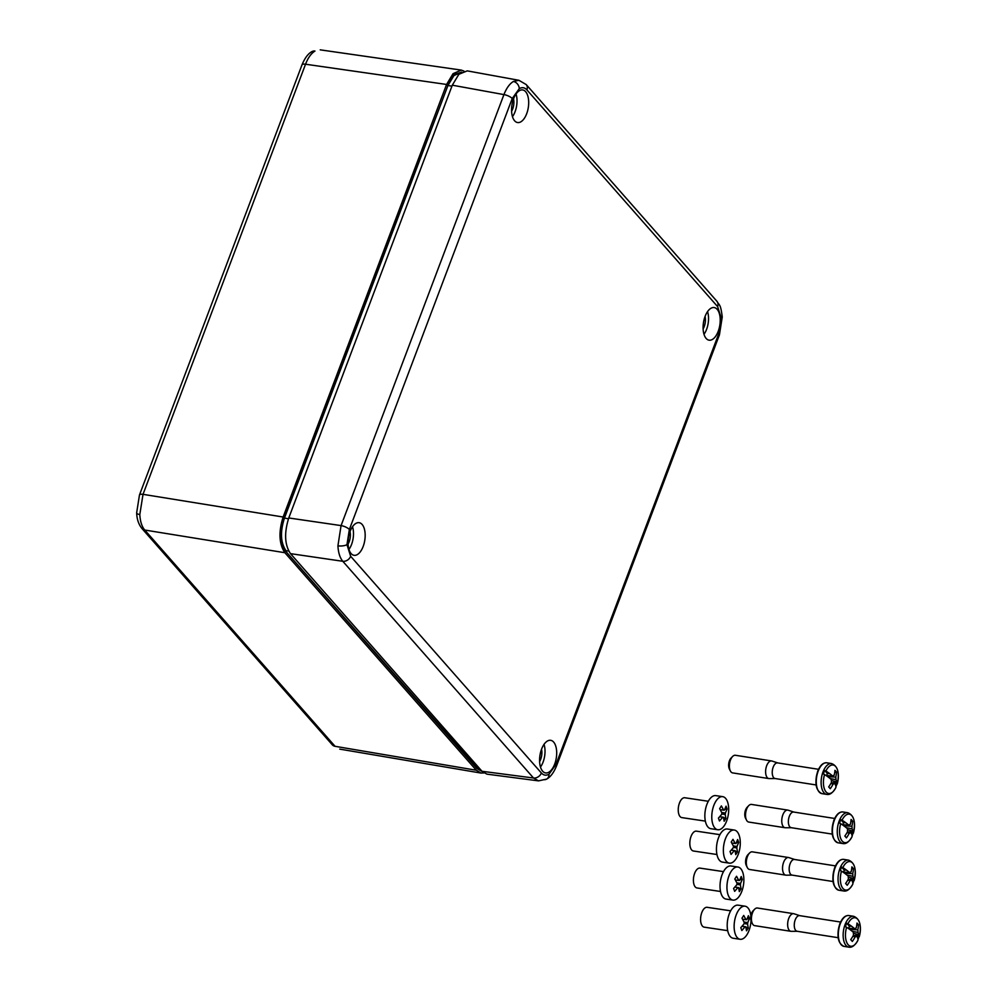 <?xml version="1.0" encoding="UTF-8"?>
<svg xmlns="http://www.w3.org/2000/svg" width="997" height="997" viewBox="0 0 997 997"><rect width="100%" height="100%" fill="white"/><g stroke="black" fill="none" stroke-linecap="round" stroke-linejoin="round"><path stroke-width="1.5" d="M730.327 770.868L729.33 768.874A6.692 3.352 -81.1 0 1 729.443 760.773A6.692 3.352 -81.1 0 1 731.025 758.106L732.571 756.511A8.923 4.474 98.9 0 0 730.465 760.063A8.923 4.474 98.9 0 0 730.327 770.868A8.923 4.474 98.9 0 0 732.621 772.899L768.849 778.57A8.923 4.474 -81.1 0 1 766.681 765.733A8.923 4.474 -81.1 0 1 771.603 760.948A8.923 4.474 -81.1 0 1 771.965 761.035L777.71 762.917M775.429 778.557A7.914 3.963 -81.1 0 1 775.105 778.532A7.914 3.963 -81.1 0 1 773.186 767.142A7.914 3.963 -81.1 0 1 777.548 762.892A7.914 3.963 -81.1 0 1 777.872 762.967M775.267 778.557L769.21 778.595A8.923 4.474 -81.1 0 1 768.849 778.57M834.726 772.351L836.545 772.139A31.156 24.888 138.7 0 1 835.748 777.099A4.437 2.218 -81.1 0 1 835.872 779.691A31.156 10.381 20.7 0 1 837.019 781.997A31.194 28.178 158.6 0 1 837.006 782.009A31.169 10.518 20.3 0 1 837.231 783.954A14.407 7.228 98.9 0 0 835.698 766.543A14.407 7.228 98.9 0 0 825.877 771.055L824.693 770.507A15.354 7.689 98.9 0 0 823.996 772.189A15.354 7.689 98.9 0 0 823.385 773.984L824.556 774.544A14.407 7.228 98.9 0 0 826.089 791.967A14.407 7.228 98.9 0 0 835.91 787.443A31.169 10.244 -158.9 0 0 835.685 785.524A31.194 28.178 158.6 0 1 835.673 785.536L835.685 785.524A31.156 10.381 20.7 0 0 834.539 783.231A4.437 2.218 -81.1 0 1 833.118 784.078A31.156 24.888 138.7 0 1 830.277 788.714A31.194 5.87 -146.1 0 0 828.681 786.907A31.156 24.888 138.7 0 0 831.523 782.259A4.437 2.218 -81.1 0 1 831.398 779.666A31.156 10.381 20.7 0 0 828.208 777.049A31.194 19.878 127.7 0 1 828.208 777.049A31.169 10.244 -158.9 0 0 824.556 774.544M835.922 786.758A15.354 7.689 98.9 0 0 836.196 786.06A15.354 7.689 98.9 0 0 836.807 784.265L834.165 781.274L837.006 782.009M825.877 771.055A31.169 10.518 20.3 0 1 829.541 773.522A31.194 19.878 127.7 0 0 829.541 773.51A31.156 10.381 20.7 0 1 832.732 776.127A4.437 2.218 -81.1 0 1 834.153 775.292A31.156 24.888 138.7 0 0 834.95 770.332A31.194 14.17 -173.9 0 1 836.545 772.139M827.759 776.7L835.748 777.099M833.118 784.078L830.875 783.468M835.872 779.691L830.115 778.545M831.336 780.477L837.019 781.997M834.539 783.231L831.348 782.595M826.6 775.454L832.732 776.127M833.504 783.031L834.165 781.274M771.603 760.948L735.387 755.277A8.923 4.474 98.9 0 0 732.571 756.511M829.541 773.522L827.336 773.51L824.693 770.507M826.476 775.791L827.336 773.51M708.319 801.276L684.789 797.75A10.032 4.91 98.5 0 0 679.318 803.42A10.032 4.91 98.5 0 0 678.945 814.537A10.032 4.91 98.5 0 0 681.823 817.602L705.353 821.117M722.713 796.653L715.784 795.618A16.725 8.188 98.5 0 0 706.649 805.065A16.725 8.188 98.5 0 0 706.038 823.584A16.725 8.188 98.5 0 0 710.849 828.706L717.765 829.741A16.725 8.188 98.5 0 0 726.9 820.294A16.725 8.188 98.5 0 0 727.511 801.775A16.725 8.188 98.5 0 0 722.713 796.653A16.725 8.188 98.5 0 0 713.578 806.099A16.725 8.188 98.5 0 0 712.967 824.619A16.725 8.188 98.5 0 0 717.765 829.741M726.626 807.595L727.087 809.041L725.405 813.053A3.652 1.782 -81.5 0 1 725.218 814.512L725.903 818.5L724.158 821.241L723.473 817.253A3.652 1.782 -81.5 0 1 723.024 817.303A3.652 1.782 -81.5 0 1 722.75 817.216L719.485 820.992L718.438 818.113L721.716 814.337A3.652 1.782 -81.5 0 1 721.903 812.879L719.635 808.654L721.379 805.912L723.648 810.137A3.652 1.782 -81.5 0 1 724.096 810.087A3.652 1.782 -81.5 0 1 724.37 810.175L726.053 806.162L726.626 807.595M721.728 814.001L725.218 814.512M719.884 816.717L722.513 817.116M723.548 817.54L725.903 818.5M719.772 816.705L723.473 817.253M719.709 816.767L722.75 817.216M720.22 809.626L723.648 810.137M720.644 810.374L721.08 809.751M724.794 809.315L727.087 809.041M721.728 812.505L725.405 813.053M746.466 820.033L745.482 818.038A6.692 3.352 -81.1 0 1 745.582 809.925A6.692 3.352 -81.1 0 1 747.177 807.258L748.722 805.663A8.923 4.474 98.9 0 0 746.603 809.215A8.923 4.474 98.9 0 0 746.466 820.033A8.923 4.474 98.9 0 0 748.772 822.064L785 827.722A8.923 4.474 -81.1 0 1 782.832 814.885A8.923 4.474 -81.1 0 1 787.755 810.1A8.923 4.474 -81.1 0 1 788.116 810.187L793.861 812.069M791.581 827.709A7.914 3.963 -81.1 0 1 791.257 827.697A7.914 3.963 -81.1 0 1 789.325 816.294A7.914 3.963 -81.1 0 1 793.699 812.044A7.914 3.963 -81.1 0 1 794.023 812.119M791.419 827.722L785.362 827.759A8.923 4.474 -81.1 0 1 785 827.722M850.877 821.503L852.684 821.291A31.156 24.888 138.7 0 1 851.899 826.251A4.437 2.218 -81.1 0 1 852.024 828.856A31.156 10.381 20.7 0 1 853.17 831.149A31.194 28.178 158.6 0 1 853.158 831.162A31.169 10.518 20.3 0 1 853.382 833.118A14.407 7.228 98.9 0 0 851.849 815.696A14.407 7.228 98.9 0 0 842.029 820.219L840.845 819.671A15.354 7.689 98.9 0 0 840.135 821.341A15.354 7.689 98.9 0 0 839.536 823.136L840.708 823.696A14.407 7.228 98.9 0 0 842.241 841.119A14.407 7.228 98.9 0 0 852.061 836.595A31.169 10.244 -158.9 0 0 851.837 834.676A31.194 28.178 158.6 0 1 851.824 834.688L851.837 834.676A31.156 10.381 20.7 0 0 850.69 832.395A4.437 2.218 -81.1 0 1 849.27 833.23A31.156 24.888 138.7 0 1 846.428 837.866A31.194 5.87 -146.1 0 0 844.833 836.059A31.156 24.888 138.7 0 0 847.674 831.411A4.437 2.218 -81.1 0 1 847.55 828.819A31.156 10.381 20.7 0 0 844.359 826.201A31.194 19.878 127.7 0 1 844.359 826.201A31.169 10.244 -158.9 0 0 840.708 823.696M852.074 835.91A15.354 7.689 98.9 0 0 852.348 835.212A15.354 7.689 98.9 0 0 852.946 833.43L850.316 830.426L853.158 831.162M842.029 820.219A31.169 10.518 20.3 0 1 845.693 822.675A31.156 10.381 20.7 0 1 848.883 825.279A4.437 2.218 -81.1 0 1 850.304 824.444A31.156 24.888 138.7 0 0 851.089 819.484A31.194 14.17 -173.9 0 1 852.684 821.291M845.693 822.662A31.194 19.878 127.7 0 1 845.693 822.675L843.487 822.662L840.845 819.671M843.911 825.852L851.899 826.251M849.27 833.23L847.026 832.62M852.024 828.856L846.266 827.697M847.487 829.629L853.17 831.149M850.69 832.395L847.5 831.76M842.752 824.619L848.883 825.279M849.643 832.183L850.316 830.426M787.755 810.1L751.539 804.429A8.923 4.474 98.9 0 0 748.722 805.663M842.627 824.955L843.487 822.662M730.676 910.822L707.147 907.307A10.032 4.91 98.5 0 0 701.664 912.965A10.032 4.91 98.5 0 0 701.302 924.082A10.032 4.91 98.5 0 0 704.181 927.148L727.71 930.662M750.866 915.769A16.725 8.188 98.5 0 0 749.869 911.32A16.725 8.188 98.5 0 0 745.058 906.198L738.141 905.164A16.725 8.188 98.5 0 0 729.006 914.61A16.725 8.188 98.5 0 0 728.383 933.13A16.725 8.188 98.5 0 0 733.194 938.252L740.123 939.286A16.725 8.188 98.5 0 0 751.015 920.68M745.058 906.198A16.725 8.188 98.5 0 0 735.936 915.645A16.725 8.188 98.5 0 0 735.312 934.164A16.725 8.188 98.5 0 0 740.123 939.286M748.984 917.14L749.445 918.586L747.762 922.599A3.652 1.782 -81.5 0 1 747.576 924.057L748.261 928.045L746.504 930.787L745.831 926.799A3.652 1.782 -81.5 0 1 745.37 926.849A3.652 1.782 -81.5 0 1 745.108 926.761L741.83 930.537L740.796 927.659L744.061 923.883A3.652 1.782 -81.5 0 1 744.248 922.424L741.98 918.2L743.725 915.458L745.993 919.683A3.652 1.782 -81.5 0 1 746.454 919.633A3.652 1.782 -81.5 0 1 746.716 919.72L748.411 915.707L748.984 917.14M744.086 923.546L747.576 924.057M742.242 926.263L744.871 926.662M745.906 927.085L748.261 928.045M742.117 926.25L745.831 926.799M742.067 926.313L745.108 926.761M742.566 919.172L745.993 919.683M742.989 919.919L743.438 919.296M747.152 918.86L749.445 918.586M744.086 922.051L747.762 922.599M752.361 923.608L751.377 921.614A6.692 3.352 -81.1 0 1 751.476 913.514A6.692 3.352 -81.1 0 1 753.059 910.847L754.617 909.252A8.923 4.474 98.9 0 0 752.498 912.803A8.923 4.474 98.9 0 0 752.361 923.608A8.923 4.474 98.9 0 0 754.667 925.64L790.895 931.31A8.923 4.474 -81.1 0 1 788.727 918.474A8.923 4.474 -81.1 0 1 793.649 913.688A8.923 4.474 -81.1 0 1 794.011 913.775L799.756 915.657M797.475 931.298A7.914 3.963 -81.1 0 1 797.151 931.273A7.914 3.963 -81.1 0 1 795.22 919.882A7.914 3.963 -81.1 0 1 799.594 915.632A7.914 3.963 -81.1 0 1 799.906 915.707M797.313 931.298L791.257 931.335A8.923 4.474 -81.1 0 1 790.895 931.31M856.772 925.091L858.579 924.88A31.156 24.888 138.7 0 1 857.794 929.84A4.437 2.218 -81.1 0 1 857.918 932.432A31.156 10.381 20.7 0 1 859.053 934.737A31.169 10.518 20.3 0 1 859.264 936.694A14.407 7.228 98.9 0 0 857.744 919.284A14.407 7.228 98.9 0 0 847.924 923.795L846.74 923.247A15.354 7.689 98.9 0 0 846.029 924.929A15.354 7.689 98.9 0 0 845.431 926.724L846.603 927.285A14.407 7.228 98.9 0 0 848.135 944.707A14.407 7.228 98.9 0 0 857.956 940.183A31.169 10.244 -158.9 0 0 857.732 938.264A31.194 28.178 158.6 0 1 857.719 938.277A31.156 10.381 20.7 0 0 856.585 935.971A4.437 2.218 -81.1 0 1 855.164 936.819A31.156 24.888 138.7 0 1 852.323 941.455A31.194 5.87 -146.1 0 0 850.728 939.635A31.156 24.888 138.7 0 0 853.569 934.999A4.437 2.218 -81.1 0 1 853.444 932.407A31.156 10.381 20.7 0 0 850.254 929.79A31.194 19.878 127.7 0 1 850.254 929.79A31.169 10.244 -158.9 0 0 846.603 927.285M857.968 939.498A15.354 7.689 98.9 0 0 858.243 938.8A15.354 7.689 98.9 0 0 858.841 937.006L856.211 934.015L859.053 934.75A31.194 28.178 158.6 0 1 859.053 934.75L853.382 933.217M847.924 923.795A31.169 10.518 20.3 0 1 851.588 926.25A31.156 10.381 20.7 0 1 854.778 928.868A4.437 2.218 -81.1 0 1 856.199 928.033A31.156 24.888 138.7 0 0 856.984 923.06A31.194 14.17 -173.9 0 1 858.579 924.88M851.588 926.25L849.382 926.25L846.74 923.247M849.805 929.441L857.794 929.84M855.164 936.819L852.909 936.208M857.918 932.432L852.161 931.285M856.585 935.971L853.382 935.336M848.646 928.195L854.778 928.868M855.538 935.772L856.211 934.015M793.649 913.688L757.421 908.018A8.923 4.474 98.9 0 0 754.617 909.252M848.509 928.531L849.382 926.25M723.486 871.627L699.956 868.113A10.032 4.91 98.5 0 0 694.485 873.783A10.032 4.91 98.5 0 0 694.111 884.887A10.032 4.91 98.5 0 0 696.99 887.966L720.519 891.48M737.88 867.016L730.951 865.982A16.725 8.188 98.5 0 0 721.828 875.428A16.725 8.188 98.5 0 0 721.205 893.948A16.725 8.188 98.5 0 0 726.015 899.07L732.932 900.104A16.725 8.188 98.5 0 0 742.067 890.657A16.725 8.188 98.5 0 0 742.69 872.138A16.725 8.188 98.5 0 0 737.88 867.016A16.725 8.188 98.5 0 0 728.745 876.463A16.725 8.188 98.5 0 0 728.134 894.982A16.725 8.188 98.5 0 0 732.932 900.104M741.793 877.958L742.267 879.404L740.572 883.417A3.652 1.782 -81.5 0 1 740.385 884.875L741.07 888.85L739.325 891.592L738.64 887.617A3.652 1.782 -81.5 0 1 738.191 887.666A3.652 1.782 -81.5 0 1 737.917 887.579L734.652 891.355L733.605 888.464L736.883 884.688A3.652 1.782 -81.5 0 1 737.07 883.23L734.801 879.018L736.546 876.276L738.814 880.488A3.652 1.782 -81.5 0 1 739.263 880.438A3.652 1.782 -81.5 0 1 739.537 880.525L741.22 876.513L741.793 877.958M736.895 884.351L740.385 884.875M735.051 887.081L737.68 887.467M738.715 887.891L741.07 888.85M734.939 887.056L738.64 887.617M734.876 887.118L737.917 887.579M735.387 879.977L738.814 880.488M739.973 879.666L742.267 879.404M736.895 882.868L740.572 883.417M719.909 834.663L696.38 831.149A10.032 4.91 98.5 0 0 690.909 836.819A10.032 4.91 98.5 0 0 690.535 847.924A10.032 4.91 98.5 0 0 693.413 851.002L716.943 854.516M734.303 830.052L727.374 829.018A16.725 8.188 98.5 0 0 718.251 838.465A16.725 8.188 98.5 0 0 717.628 856.984A16.725 8.188 98.5 0 0 722.439 862.106L729.355 863.14A16.725 8.188 98.5 0 0 738.49 853.694A16.725 8.188 98.5 0 0 739.101 835.174A16.725 8.188 98.5 0 0 734.303 830.052A16.725 8.188 98.5 0 0 725.168 839.499A16.725 8.188 98.5 0 0 724.557 858.018A16.725 8.188 98.5 0 0 729.355 863.14M738.216 840.994L738.69 842.44L736.995 846.453A3.652 1.782 -81.5 0 1 736.808 847.911L737.493 851.887L735.749 854.628L735.063 850.653A3.652 1.782 -81.5 0 1 734.615 850.703A3.652 1.782 -81.5 0 1 734.34 850.615L731.075 854.392L730.028 851.5L733.306 847.724A3.652 1.782 -81.5 0 1 733.493 846.266L731.225 842.054L732.969 839.312L735.238 843.524A3.652 1.782 -81.5 0 1 735.686 843.474A3.652 1.782 -81.5 0 1 735.96 843.562L737.643 839.549L738.216 840.994M733.318 847.388L736.808 847.911M731.474 850.117L734.104 850.503M735.138 850.927L737.493 851.887M731.362 850.092L735.063 850.653M731.299 850.154L734.34 850.615M731.81 843.013L735.238 843.524M732.234 843.761L732.67 843.138M736.384 842.702L738.69 842.44M733.318 845.905L736.995 846.453M747.264 867.452L746.279 865.458A6.692 3.352 -81.1 0 1 746.379 857.345A6.692 3.352 -81.1 0 1 747.962 854.678L749.507 853.083A8.923 4.474 98.9 0 0 747.401 856.635A8.923 4.474 98.9 0 0 747.264 867.452A8.923 4.474 98.9 0 0 749.57 869.484L785.786 875.142A8.923 4.474 -81.1 0 1 783.617 862.305A8.923 4.474 -81.1 0 1 788.54 857.52A8.923 4.474 -81.1 0 1 788.901 857.607L794.646 859.489M792.366 875.129A7.914 3.963 -81.1 0 1 792.042 875.104A7.914 3.963 -81.1 0 1 790.123 863.714A7.914 3.963 -81.1 0 1 794.497 859.464A7.914 3.963 -81.1 0 1 794.808 859.539M792.204 875.129L786.147 875.179A8.923 4.474 -81.1 0 1 785.786 875.142M851.675 868.923L853.482 868.711A31.156 24.888 138.7 0 1 852.684 873.671A4.437 2.218 -81.1 0 1 852.809 876.276A31.156 10.381 20.7 0 1 853.955 878.569A31.194 28.178 158.6 0 1 853.955 878.581A31.169 10.518 20.3 0 1 854.167 880.525A14.407 7.228 98.9 0 0 852.634 863.115A14.407 7.228 98.9 0 0 842.814 867.639L841.63 867.091A15.354 7.689 98.9 0 0 840.932 868.761A15.354 7.689 98.9 0 0 840.321 870.555L841.493 871.116A14.407 7.228 98.9 0 0 843.026 888.539A14.407 7.228 98.9 0 0 852.846 884.015A31.169 10.244 -158.9 0 0 852.622 882.096A31.194 28.178 158.6 0 1 852.622 882.108L852.622 882.096A31.156 10.381 20.7 0 0 851.475 879.815A4.437 2.218 -81.1 0 1 850.055 880.65A31.156 24.888 138.7 0 1 847.213 885.286A31.194 5.87 -146.1 0 0 845.618 883.479A31.156 24.888 138.7 0 0 848.459 878.831A4.437 2.218 -81.1 0 1 848.335 876.238A31.156 10.381 20.7 0 0 845.144 873.621A31.194 19.878 127.7 0 1 845.144 873.621A31.169 10.244 -158.9 0 0 841.493 871.116M852.859 883.33A15.354 7.689 98.9 0 0 853.133 882.632A15.354 7.689 98.9 0 0 853.744 880.837L851.102 877.846L853.955 878.581M842.814 867.639A31.169 10.518 20.3 0 1 846.478 870.094A31.156 10.381 20.7 0 1 849.668 872.699A4.437 2.218 -81.1 0 1 851.089 871.864A31.156 24.888 138.7 0 0 851.887 866.904A31.194 14.17 -173.9 0 1 853.482 868.711M846.478 870.082A31.194 19.878 127.7 0 1 846.478 870.094L844.272 870.082L841.63 867.091M844.696 873.272L852.684 873.671M850.055 880.65L847.811 880.039M852.809 876.276L847.051 875.117M848.273 877.048L853.955 878.569M851.475 879.815L848.285 879.167M843.537 872.039L849.668 872.699M850.441 879.603L851.102 877.846M788.54 857.52L752.324 851.849A8.923 4.474 98.9 0 0 749.507 853.083M843.412 872.375L844.272 870.082M139.804 514.564A6.692 2.206 177.2 0 1 136.651 512.857L139.468 494.998A6.692 2.231 20.7 0 1 143.02 494.338L139.804 514.564C140.203 521.456 141.848 526.603 144.739 530.03A6.692 5.346 138.7 0 1 141.985 528.56L332.325 744.834A6.692 5.346 138.7 0 0 335.067 746.304L332.325 744.834M314.952 51.059A6.692 5.359 -120.5 0 0 311.924 51.62L314.952 51.059C311.164 53.414 308.023 57.789 305.543 64.219L143.02 494.338L283.136 517.019L446.581 84.458L453.037 73.678L461.275 70.089L463.954 71.074M461.125 72.432L453.934 75.56L447.915 85.518L451.928 86.166M538.542 780.875L486.96 774.146L476.94 768.587L285.466 551.005C279.958 542.929 279.434 531.9 283.871 517.917L447.915 85.518L284.419 518.178C280.057 531.875 280.581 542.704 285.989 550.68L288.719 551.079M285.466 551.005L477.463 768.251L481.588 770.793M447.354 85.268L453.897 74.725L461.661 72.083M483.869 772.937L480.99 773.061L476.292 770.232L284.855 552.712C279.01 543.913 278.437 532.024 283.136 517.019M539.601 761.633A10.032 5.035 98.9 0 0 540.673 759.365A10.032 5.035 98.9 0 0 541.533 749.246M703.122 328.885A10.032 5.035 98.9 0 0 704.206 326.617A10.032 5.035 98.9 0 0 705.066 316.485M511.598 111.253A10.032 5.035 98.9 0 0 512.682 108.985A10.032 5.035 98.9 0 0 513.542 98.865M348.078 544.013A10.032 5.035 98.9 0 0 349.162 541.745A10.032 5.035 98.9 0 0 350.022 531.613M513.567 98.79A16.5 8.275 -81.1 0 1 522.528 89.917A16.5 8.275 -81.1 0 1 526.69 113.695A16.5 8.275 -81.1 0 1 517.418 122.519A16.5 8.275 -81.1 0 1 513.567 98.79M516.035 93.992A16.052 8.051 -81.1 0 1 515.075 111.701A16.052 8.051 -81.1 0 1 512.483 116.661M350.047 531.538A16.5 8.275 -81.1 0 1 358.995 522.665A16.5 8.275 -81.1 0 1 363.17 546.456A16.5 8.275 -81.1 0 1 353.898 555.279A16.5 8.275 -81.1 0 1 350.047 531.538M352.502 526.74A16.052 8.051 -81.1 0 1 351.555 544.462A16.052 8.051 -81.1 0 1 348.962 549.409M541.57 749.171A16.5 8.275 -81.1 0 1 550.518 740.297A16.5 8.275 -81.1 0 1 554.693 764.076A16.5 8.275 -81.1 0 1 545.421 772.899A16.5 8.275 -81.1 0 1 541.57 749.171M544.026 744.373A16.052 8.051 -81.1 0 1 543.078 762.094A16.052 8.051 -81.1 0 1 540.474 767.042M705.091 316.41A16.5 8.275 -81.1 0 1 714.039 307.537A16.5 8.275 -81.1 0 1 718.214 331.328A16.5 8.275 -81.1 0 1 708.942 340.151A16.5 8.275 -81.1 0 1 705.091 316.41M707.546 311.612A16.052 8.051 -81.1 0 1 706.599 329.334A16.052 8.051 -81.1 0 1 704.007 334.282M543.689 779.654A6.692 5.359 -120.5 0 0 546.655 779.093L538.505 780.875L533.52 778.009L342.794 561.286C339.94 557.871 338.319 552.724 337.921 545.833L341.074 525.593L503.934 94.603C506.451 88.185 509.604 83.81 513.393 81.467L518.926 80.296M541.371 772.987A6.692 5.346 138.7 0 1 533.52 778.009L482.012 771.279L290.488 553.647C284.644 544.861 284.07 532.959 288.769 517.966L452.302 85.194L458.869 74.289L467.244 70.874L518.901 80.296L526.192 84.558A6.692 5.346 138.7 0 1 526.89 89.88C524.671 87.462 522.129 87.063 519.287 88.646L512.221 98.516L349.361 529.494L346.968 544.674L350.645 556.264L541.371 772.987C543.589 775.404 546.132 775.803 548.973 774.22L556.039 764.35L718.899 333.372L721.292 318.193L717.603 306.602L526.89 89.88M818.163 771.179A15.616 7.826 98.9 0 0 821.964 793.649C815.808 790.683 814.387 783.218 817.69 771.267C820.107 765.335 823.148 762.518 826.787 762.805A15.616 7.826 98.9 0 0 818.163 771.179M817.739 789.686A14.718 7.378 -81.1 0 1 817.764 771.466M821.964 793.649L826.787 794.41A15.616 7.826 -81.1 0 1 822.999 771.94A15.616 7.826 -81.1 0 1 831.61 763.565L826.787 762.805M834.315 820.332A15.616 7.826 98.9 0 0 838.103 842.814C831.959 839.835 830.526 832.37 833.841 820.419C836.259 814.487 839.287 811.67 842.939 811.969A15.616 7.826 98.9 0 0 834.315 820.332M833.878 838.838A14.718 7.378 -81.1 0 1 833.903 820.618M838.103 842.814L842.939 843.562A15.616 7.826 -81.1 0 1 839.15 821.092A15.616 7.826 -81.1 0 1 847.762 812.717L842.939 811.969M840.209 923.92A15.616 7.826 98.9 0 0 843.998 946.39C837.854 943.424 836.421 935.959 839.736 924.007C842.153 918.075 845.182 915.258 848.833 915.545A15.616 7.826 98.9 0 0 840.209 923.92M839.773 942.427A14.718 7.378 -81.1 0 1 839.798 924.207M843.998 946.39L848.833 947.15A15.616 7.826 -81.1 0 1 845.032 924.68A15.616 7.826 -81.1 0 1 853.656 916.305L848.833 915.545M835.1 867.751A15.616 7.826 98.9 0 0 838.901 890.234C832.744 887.255 831.324 879.79 834.626 867.839C837.044 861.907 840.085 859.09 843.724 859.377A15.616 7.826 98.9 0 0 835.1 867.751M834.676 886.258A14.718 7.378 -81.1 0 1 834.701 868.038M838.901 890.234L843.724 890.982A15.616 7.826 -81.1 0 1 839.935 868.512A15.616 7.826 -81.1 0 1 848.559 860.137L843.724 859.377M311.924 51.62L311.924 51.62C308.11 53.626 304.808 58.05 301.991 64.88A6.692 2.231 20.7 0 1 305.543 64.219L446.581 84.458M283.871 517.917L288.457 518.826M476.94 768.587L479.632 768.575M284.855 552.712L144.739 530.03L335.067 746.304L476.292 770.232M721.292 318.193A6.692 2.206 177.2 0 0 722.252 316.971L719.435 334.83L556.575 765.821C553.771 772.663 550.456 777.074 546.655 779.093L546.655 779.093A6.692 5.359 -120.5 0 0 548.973 774.22M719.435 334.83A6.692 2.231 -159.3 0 0 718.899 333.372M337.921 545.833A6.692 2.206 -2.8 0 0 346.968 544.674M349.361 529.494A6.692 2.231 -159.3 0 0 341.074 525.593L288.769 517.966M513.393 81.467A6.692 5.359 59.5 0 1 519.287 88.646M512.221 98.516A6.692 2.231 -159.3 0 0 503.934 94.603L452.302 85.194M350.645 556.264A6.692 5.346 138.7 0 1 342.794 561.286L290.488 553.647M526.192 84.558L716.918 301.281A6.692 5.346 138.7 0 1 717.603 306.602M556.575 765.821A6.692 2.231 -159.3 0 0 556.039 764.35M816.082 784.951L775.105 778.532M826.787 794.41C829.915 795.045 832.944 792.752 835.885 787.518M837.218 784.003C839.673 772.849 837.804 766.032 831.61 763.565M818.525 769.298L777.548 762.892M832.233 834.103L791.257 827.697M842.939 843.562C846.054 844.197 849.095 841.904 852.036 836.682M853.37 833.156C855.825 822.002 853.955 815.197 847.762 812.717M834.676 818.462L793.699 812.044M838.128 937.691L797.151 931.273M848.833 947.15C851.949 947.786 854.99 945.492 857.931 940.258M859.264 936.744C861.72 925.59 859.85 918.773 853.656 916.305M840.571 922.038L799.594 915.632M833.018 881.522L792.042 875.104M843.724 890.982C846.852 891.617 849.88 889.324 852.821 884.102M854.155 880.575C856.61 869.421 854.741 862.617 848.559 860.137M835.461 865.882L794.497 859.464M136.651 512.857C136.888 519.25 138.67 524.484 141.985 528.56M301.991 64.88L139.468 494.998M320.224 49.85L461.275 70.089M339.753 749.121L480.99 773.061M722.252 316.971C720.569 303.524 719.423 305.73 716.918 301.281"/></g></svg>

